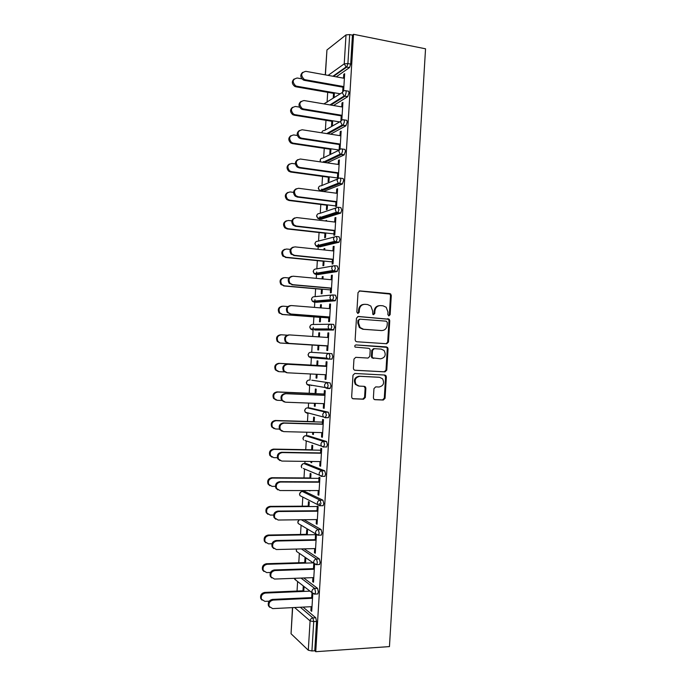 <?xml version="1.0" encoding="UTF-8"?>
<svg xmlns="http://www.w3.org/2000/svg" width="686" height="686" viewBox="0 0 686 686"><rect width="100%" height="100%" fill="white"/><g stroke="black" fill="none" stroke-linecap="round" stroke-linejoin="round"><path stroke-width="1.03" d="M388.902 315.877L390.128 314.702L391.286 295.512L390.703 293.994L389.759 293.565L359.824 290.907L358.023 292.588L356.84 312.061L357.938 313.442L359.198 312.25L359.353 309.738C359.901 306.205 361.814 304.404 365.089 304.318L367.602 304.533L370.86 306.085L372.592 310.801L372.807 314.325L373.527 314.668L374.77 313.485L374.916 310.99C375.456 307.482 377.343 305.69 380.576 305.604L383.062 305.81L386.192 307.277L387.976 312.036L387.83 314.522L388.902 315.877M388.628 315.817L389.348 314.728L390.505 295.58L389.922 294.062L359.172 290.984M357.706 313.399L358.469 312.284L358.624 309.772L359.353 309.738M373.27 314.617L374.016 313.519L374.162 311.024L374.916 310.99M373.398 397.803L373.801 399.098L374.95 399.689L383.303 400.032L385.06 398.292L386.355 376.94L385.909 375.585L384.82 375.045L354.791 373.476L352.981 375.225L351.661 396.894L352.038 398.163L353.247 398.798L363.52 399.218L365.312 397.46L365.87 388.242L365.458 386.938L364.309 386.338L359.224 386.107L356.077 384.46C354.105 380.053 355.357 377.334 359.816 376.305L379.59 377.317L382.539 378.792C384.649 383.165 383.474 385.909 378.998 387.024L375.731 386.87L373.956 388.619L373.398 397.803M315.749 651.7L353.539 34.3L425.543 48.809L389.451 646.598L315.749 651.7L314.763 650.774L316.563 621.43L313.725 621.593L311.924 650.971L314.763 650.774M386.715 343.737L388.465 342.04L389.759 320.714L389.219 319.247L358.264 316.46L356.463 318.158L355.142 339.802L355.605 341.182L356.72 341.748L386.715 343.737M388.062 348.814L386.767 370.157L385.009 371.872L354.988 370.269L353.822 369.66L353.401 368.339L353.967 359.07L355.777 357.337L368.039 358.066L369.823 356.343L370.191 350.237L369.728 348.848L368.631 348.308L355.074 347.09C354.508 345.924 354.825 345.195 356.017 344.929L387.564 347.408L388.062 348.814L387.281 348.78L385.995 370.08L386.767 370.157M328.122 75.374L344.235 63.841L346.01 34.909L326.948 49.967L325.413 74.885M350.683 64.098L352.45 35.14L349.68 34.583L347.905 63.575L350.683 64.098L349.526 67.571L336.217 76.849M325.258 74.86L326.948 49.967M346.01 34.909L349.68 34.583M297.038 591.04L297.621 581.539M298.779 562.734L299.353 553.362M300.519 534.445L301.085 525.21M302.26 506.174L302.818 497.093M303.161 491.459L303.221 490.55M303.992 477.919L304.541 468.992M304.876 463.59L305.013 461.378M305.733 449.682L306.265 440.927M306.582 435.747L306.805 432.223M307.465 421.461L307.988 412.886M308.297 407.921L308.597 403.085M309.197 393.267L309.712 384.872M310.003 380.113L310.381 373.964M310.93 365.081L311.435 356.9M311.71 352.321L312.164 345.041M312.687 336.474L313.09 329.889M313.099 329.829L313.253 327.291M313.425 324.478L313.888 316.889M314.471 307.397L314.797 302.132M314.805 301.994L314.951 299.619M315.131 296.644L315.62 288.755M316.263 278.345L316.503 274.391M316.52 274.177L316.649 271.965M316.846 268.826L317.352 260.637M318.047 249.301L318.21 246.668M318.227 246.368L318.347 244.327M318.553 241.026L319.076 232.545M319.83 220.292L319.908 218.963M319.933 218.585L320.045 216.707M320.259 213.243L320.799 204.462M321.64 190.819L321.743 189.104M321.966 185.477L322.523 176.405M323.389 162.308L323.44 161.527M323.672 157.737L324.246 148.356M325.378 130.006L325.97 120.333M327.085 102.291L327.694 92.327M328.731 75.486L328.765 74.92M292.648 607.616L291.044 633.744L308.297 650.225L310.089 620.907L294.603 607.522M344.621 74.474L343.763 74.32L344.664 73.694L343.609 90.938M334.108 97.292L334.382 92.773M333.525 93.339L333.25 97.841M343.763 74.32L343.523 78.17M343.017 86.462L342.691 91.77M303.735 577.981L317.549 588.348L318.364 591.924L317.79 593.93L317.155 593.965M303.058 607.101L315.749 617.769L316.563 621.43M353.539 34.3L352.45 35.14M305.51 563.112L305.793 558.558L304.996 558.01L304.721 562.554M313.425 569.26L313.751 564.021L314.582 564.595L313.502 582.285L312.662 581.668L313.536 581.634M312.91 577.638L312.662 581.668M304.001 519.714L321.151 529.558L321.974 532.962L321.357 535.097L320.636 535.106M308.983 506.56L309.257 502.015L308.46 501.603L308.185 506.139M316.983 511.199L317.292 506.131L318.141 506.56L317.061 524.224L316.212 523.752L317.086 523.735M316.469 519.568L316.212 523.752M306.479 463.616L324.744 470.845L325.584 474.077L324.907 476.341L324.024 476.333M310.921 461.455L310.869 462.415L311.676 462.733L311.753 461.464M312.447 450.076L312.73 445.54L311.916 445.265L311.641 449.793M320.542 453.214L320.842 448.31L321.691 448.601L320.611 466.24L319.762 465.905L320.628 465.914M320.028 461.575L319.762 465.905M310.012 407.99L328.337 412.217L329.177 415.279L328.448 417.68L325.344 417.765M314.497 403.308L314.325 406.129L315.14 406.309L315.32 403.342M315.912 393.67L316.186 389.142L315.371 389.005L315.097 393.515M324.084 395.308L324.375 390.566L325.241 390.711L324.161 408.333L323.303 408.136L324.169 408.17M323.578 403.651L323.303 408.136M308.974 353.024L308.04 354.782L308.777 356.686L308.194 354.799C308.451 353.187 309.343 352.347 310.878 352.278L331.921 353.659L332.779 356.557L331.99 359.104L328.774 359.13L326.93 358.143L328.774 359.13M313.219 357.775L312.636 356.994M318.047 345.41L317.772 349.911L318.596 349.963L318.87 345.452M319.393 336.92L319.65 332.821L318.827 332.813L318.578 336.869M327.634 337.478L327.917 332.899L328.783 332.907L327.702 350.495L326.836 350.443L327.119 345.813L288.257 343.36L285.325 341.722C283.755 337.924 284.904 335.651 288.78 334.905M332.847 294.963L335.497 295.186L336.363 297.904L335.154 300.802L316.529 302.277M316.152 301.883L315.903 300.957M321.494 289.269L321.22 293.771L322.051 293.685L322.326 289.175M322.952 278.962L323.097 276.569L322.266 276.698L322.137 278.885M331.175 279.725L331.441 275.3L332.316 275.172L331.244 292.742L330.369 292.828L330.661 288.043M336.56 236.507L339.073 236.79L339.956 239.337L339.03 242.227L319.822 246.84M324.941 233.206L324.667 237.708L325.498 237.485L325.773 232.974M326.51 221.072L326.553 220.386L325.687 220.978M334.708 222.041L334.965 217.788L335.857 217.513L334.777 235.058L333.893 235.289L334.202 230.359M340.265 178.137L342.648 178.471C343.274 178.377 343.575 179.166 343.532 180.847L342.305 184.071L323.398 191.523M328.38 177.202L328.097 181.704L328.946 181.353L329.22 176.842M338.241 164.434L338.49 160.344L339.381 159.932L338.309 177.451L337.418 177.828L337.726 172.743M343.952 119.853L346.216 120.221C346.85 120.033 347.15 120.77 347.107 122.434L345.873 125.821L330.558 134.19M331.81 121.276L331.535 125.778L332.384 125.289L332.667 120.779M341.765 106.905L342.005 102.977L342.906 102.42L341.834 119.921L340.933 120.436L341.259 115.197M345.795 90.741L347.999 91.135C348.634 90.886 348.934 91.598 348.9 93.253L347.656 96.726L333.507 105.515M339.999 135.665L340.247 131.652L341.148 131.163L340.067 148.682L339.176 149.119L339.493 143.957M330.095 149.231L329.82 153.733L330.669 153.312L330.944 148.802M342.108 148.991L344.432 149.334C345.067 149.196 345.358 149.96 345.324 151.632L344.089 154.933L327.248 162.865M336.474 193.229L336.732 189.053L337.615 188.71L336.543 206.246L335.66 206.546L335.969 201.538M326.656 205.191L326.382 209.693L327.222 209.41L327.496 204.9M338.412 207.318L340.865 207.618L341.739 210.079L340.779 213.054L321.46 219.143M332.942 250.87L333.207 246.531L334.091 246.334L333.01 263.887L332.135 264.05L332.427 259.188M323.217 261.229L322.943 265.731L323.775 265.576L324.049 261.066M324.735 250.004L324.83 248.469L323.989 248.658L323.912 249.918M334.699 265.722L337.289 265.979L338.164 268.612L336.946 271.596L318.175 274.546M329.4 308.589L329.683 304.087L330.549 304.027L329.477 321.614L328.603 321.631L328.894 316.923M319.77 317.335L319.496 321.837L320.319 321.82L320.602 317.301M321.177 307.928L321.374 304.687L320.551 304.747L320.353 307.868M330.978 324.212L333.713 324.418L334.571 327.222L333.362 330.035L314.883 330.017M314.6 329.837L314.257 328.946M325.859 366.384L326.15 361.719L327.008 361.796L325.936 379.401L325.07 379.281L325.936 379.324M325.353 374.728L325.07 379.281M316.28 374.264L316.049 378.012L316.863 378.132L317.103 374.307M317.644 365.492L317.918 360.973L317.095 360.896L316.821 365.406M311.778 380.198L330.129 382.934L330.978 385.909L330.223 388.379L328.105 388.285M327.479 388.182L325.498 387.856M311.513 385.549L311.075 385.095M322.317 424.248L322.609 419.429L323.466 419.643L322.386 437.274L321.528 437.016L322.403 437.033M321.803 432.609L321.528 437.016M312.713 432.369L312.593 434.264L313.408 434.512L313.536 432.394M314.179 421.864L314.462 417.337L313.648 417.131L313.373 421.641M308.246 435.79L326.536 441.518L327.385 444.674L326.682 446.998L325.644 446.98M318.758 482.198L319.067 477.207L319.916 477.567L318.836 495.223L317.987 494.82L318.861 494.82M318.253 490.559L317.987 494.82M309.137 490.584L309.943 490.97L309.137 490.584M310.715 478.305L310.998 473.769L310.192 473.426L309.909 477.953M304.713 491.459L322.943 500.188L323.775 503.515L323.132 505.702L322.351 505.711M315.208 540.216L315.526 535.063L316.357 535.569L315.277 553.242L314.437 552.702L315.311 552.676M314.694 548.594L314.437 552.702M307.251 534.823L307.525 530.278L306.728 529.798L306.453 534.334M304.104 548.851L319.35 558.944L320.173 562.434L319.573 564.501L318.896 564.527M311.641 598.321L311.967 593.004L312.799 593.647L311.718 611.346L310.887 610.651L311.761 610.609M311.127 606.698L310.887 610.651M303.769 591.418L304.052 586.856L303.263 586.238L302.98 590.792M291.044 633.744L292.485 607.625M311.924 650.971L308.297 650.225M342.005 102.977L342.863 103.123M340.247 131.652L341.105 131.781M338.49 160.344L339.347 160.464M336.732 189.053L337.589 189.165M325.713 220.643L326.527 220.746M334.965 217.788L335.831 217.891M323.989 248.658L324.812 248.744M333.207 246.531L334.065 246.626M322.266 276.698L323.089 276.767M331.441 275.3L332.307 275.386M320.551 304.747L321.365 304.816M329.683 304.087L330.541 304.164M318.827 332.813L319.642 332.873M327.917 332.899L328.783 332.959M316.049 378.012L316.872 378.055M314.325 406.129L315.148 406.155M312.593 434.264L313.416 434.281M310.869 462.415L311.693 462.424M379.512 305.639C376.434 305.879 374.65 307.671 374.162 311.024M363.992 304.352C360.896 304.618 359.104 306.428 358.624 309.772M386.218 343.703L387.693 342.014L388.979 320.731L388.447 319.264L357.766 316.503M387.341 322.523L386.269 321.168L359.961 319.161L358.701 320.353L358.546 323.012L360.107 327.548L363.571 329.263L381.553 330.558C384.777 330.438 386.655 328.628 387.178 325.147L387.341 322.523M359.738 319.17L357.972 320.371L358.701 320.353M381.459 330.558L362.834 329.263L359.37 327.548L357.809 323.029L357.972 320.371M354.645 370.208L384.237 371.795L385.995 370.08M355.82 344.929L386.527 346.902M380.627 358.812C385.172 357.68 386.312 354.911 384.049 350.486L381.219 349.105L374.299 348.668L372.524 350.383L372.155 356.48L372.609 357.852L380.627 358.812M374.299 348.668L373.544 348.634L371.778 350.34L372.524 350.383M373.707 358.401L371.863 357.8L371.4 356.428L371.778 350.34M387.281 348.78L386.793 347.373L385.755 346.867M358.452 385.995L355.348 384.357C353.384 379.958 354.628 377.249 359.087 376.22L378.826 377.231M352.698 398.677L362.783 399.089L364.566 397.34L365.132 388.13L364.026 386.329M374.41 399.569L382.539 399.904L384.289 398.163L385.583 376.846L384.409 375.019M301.909 78.839L297.235 78.007C292.476 79.216 291.936 81.823 295.623 85.844L296.729 86.213L295.949 86.805L294.843 86.436C291.79 83.975 291.541 81.497 294.105 79.001M296.729 86.213L340.299 93.811M295.949 86.805L334.339 93.485M344.381 78.324L305.836 71.335C300.965 72.562 300.417 75.237 304.19 79.379L305.313 79.756L304.49 80.373L303.366 79.996C300.236 77.458 299.988 74.911 302.629 72.356M342.974 87.199L304.49 80.373M343.875 86.608L305.313 79.756M299.516 107.136L295.477 106.467C290.847 107.565 290.212 110.129 293.565 114.159L294.971 114.673L294.191 115.197L292.785 114.682C289.946 112.084 289.852 109.631 292.51 107.325M294.971 114.673L339.664 121.911M294.191 115.197L332.624 121.405M297.364 135.502L293.711 134.936C289.209 135.948 288.48 138.461 291.524 142.491L293.205 143.16L292.433 143.606L290.761 142.937C288.111 140.218 288.18 137.792 290.95 135.665M293.205 143.16L339.27 150.045M292.433 143.606L330.909 149.351M295.383 163.92L291.953 163.431C287.571 164.366 286.765 166.835 289.526 170.831L291.447 171.654L290.675 172.04L288.755 171.217C286.302 168.362 286.516 165.969 289.406 164.023M291.447 171.654L338.858 178.163M290.675 172.04L329.194 177.314M293.548 192.38L290.195 191.943C285.925 192.817 285.05 195.236 287.545 199.197L289.681 200.175L288.917 200.484L286.782 199.515C284.493 196.53 284.87 194.155 287.897 192.406M289.681 200.175L335.694 205.92M288.917 200.484L327.479 205.294M291.85 220.875L288.429 220.472C284.278 221.304 283.327 223.67 285.59 227.589L287.914 228.712L287.16 228.953L284.836 227.838C282.709 224.708 283.241 222.367 286.422 220.806M287.914 228.712L333.979 233.9M287.16 228.953L325.756 233.291M342.623 107.05L304.035 100.542C299.293 101.657 298.642 104.289 302.072 108.439L303.512 108.971L302.697 109.52L301.257 108.988C298.341 106.313 298.256 103.792 300.991 101.434M341.216 115.865L302.697 109.52M342.117 115.342L303.512 108.971M340.865 135.794L302.226 129.774C297.621 130.794 296.875 133.376 299.988 137.517L301.703 138.212L300.897 138.683L299.182 137.997C296.472 135.185 296.541 132.69 299.388 130.52M339.459 144.54L300.897 138.683M340.35 144.094L301.703 138.212M339.098 164.563L300.425 159.023C295.94 159.967 295.117 162.496 297.938 166.612L299.902 167.461L299.087 167.864L297.132 167.015C294.611 164.074 294.834 161.613 297.81 159.632M337.701 173.241L299.087 167.864M338.592 172.863L299.902 167.461M337.332 193.341L298.616 188.29C294.26 189.173 293.351 191.66 295.906 195.733L298.093 196.736L297.287 197.062L295.109 196.067C292.768 192.989 293.154 190.554 296.266 188.761M335.943 201.958L297.287 197.062M336.826 201.65L298.093 196.736M335.565 222.144L296.806 217.573C292.562 218.414 291.593 220.849 293.908 224.879L296.283 226.028L295.486 226.286L293.111 225.137C290.933 221.912 291.481 219.511 294.748 217.916M334.176 230.693L295.486 226.286M335.06 230.453L296.283 226.028M290.298 249.404L286.662 249.027C282.615 249.815 281.612 252.139 283.661 256.007L286.156 257.259L282.906 256.187C280.934 252.902 281.62 250.587 284.982 249.241M286.156 257.259L332.264 261.889M285.393 257.439L324.041 261.315M333.808 250.965L294.997 246.883C290.855 247.689 289.826 250.073 291.927 254.052L294.474 255.338L291.13 254.24C289.115 250.862 289.826 248.478 293.274 247.106M332.418 259.454L293.677 255.526M333.293 259.282L294.474 255.338M288.909 277.959L284.896 277.59C280.934 278.353 279.888 280.643 281.749 284.458L284.39 285.839L281.003 284.57C279.176 281.114 280.025 278.833 283.567 277.71M284.39 285.839L330.549 289.904M283.635 285.942L322.317 289.346M332.033 279.802L293.188 276.209C289.14 276.99 288.069 279.331 289.972 283.258L292.665 284.673L289.183 283.369C287.314 279.819 288.189 277.47 291.816 276.329M330.652 288.223L291.876 284.784M331.527 288.12L292.665 284.673M287.768 306.548L283.129 306.179C279.253 306.916 278.164 309.172 279.854 312.936L282.615 314.428L279.116 312.979C277.427 309.343 278.456 307.096 282.178 306.222M282.615 314.428L328.834 317.927M281.869 314.462L320.594 317.395M330.266 308.657L291.379 305.553C287.417 306.316 286.302 308.623 288.026 312.49L290.855 314.025L287.245 312.533C285.522 308.803 286.577 306.488 290.392 305.604M328.886 317.018L290.067 314.059M329.76 316.983L290.855 314.025M287.108 335.171L281.363 334.785C277.564 335.514 276.441 337.726 277.976 341.439L280.102 343.009L277.238 341.414C275.703 337.709 276.827 335.497 280.617 334.768M280.848 343.034L327.111 345.976M280.102 343.009L318.87 345.47M328.5 337.538L289.561 334.914C285.685 335.668 284.527 337.941 286.105 341.757L289.038 343.394L288.257 343.36M327.985 345.864L289.038 343.394M278.336 371.563L275.378 369.883C273.98 366.23 275.137 364.043 278.85 363.323L279.588 363.409C275.866 364.129 274.709 366.315 276.115 369.977L279.082 371.666L284.373 371.941M325.884 365.938L279.588 363.409M317.644 365.449L278.85 363.323M286.448 372.678L283.421 370.946C281.989 367.199 283.172 364.961 286.971 364.215L287.751 364.3C283.944 365.046 282.761 367.293 284.193 371.049L287.228 372.781L326.219 374.77M286.971 364.215L325.867 366.341M287.751 364.3L326.725 366.427M276.244 400.118L273.534 398.377C272.248 394.776 273.431 392.615 277.084 391.895L277.821 392.049C274.16 392.769 272.977 394.93 274.263 398.54L277.307 400.315L281.723 400.487M324.169 394.021L277.821 392.049M315.92 393.55L277.084 391.895M284.313 401.987L281.526 400.195C280.214 396.508 281.423 394.287 285.162 393.55L285.933 393.704C282.195 394.45 280.977 396.671 282.298 400.375L285.41 402.193L324.444 403.685M285.162 393.55L324.092 395.187M285.933 393.704L324.958 395.342M274.117 428.656L271.69 426.898C270.516 423.339 271.725 421.204 275.318 420.484L276.046 420.707C272.453 421.427 271.244 423.571 272.419 427.129L275.54 428.982L279.425 429.084M322.446 422.113L276.046 420.707M314.197 421.667L275.318 420.484M282.135 431.288L279.639 429.479C278.439 425.835 279.674 423.639 283.344 422.902L284.115 423.133C280.437 423.879 279.202 426.075 280.403 429.728L283.592 431.623L322.669 432.626M283.344 422.902L322.326 424.042M284.115 423.133L323.183 424.274M272.016 457.193L269.855 455.444C268.783 451.937 270.01 449.819 273.543 449.098L274.28 449.39C270.73 450.11 269.504 452.237 270.584 455.753L273.765 457.665L277.341 457.716M320.722 450.222L274.28 449.39M312.464 449.802L273.543 449.098M279.974 460.589L277.761 458.788C276.655 455.195 277.916 453.017 281.534 452.271L282.306 452.571C278.679 453.326 277.418 455.504 278.525 459.114L281.775 461.069L320.894 461.584M281.534 452.271L320.559 452.932M282.306 452.571L321.408 453.232M269.941 485.739L268.029 484.024C267.043 480.56 268.295 478.459 271.776 477.722L272.505 478.082C269.006 478.819 267.763 480.929 268.749 484.402L271.99 486.365L275.412 486.374M318.999 478.356L272.505 478.082M310.741 477.962L271.776 477.722M277.856 489.89L275.892 488.132C274.88 484.573 276.149 482.421 279.716 481.658L280.48 482.035C276.912 482.798 275.626 484.959 276.647 488.526L279.957 490.541L319.119 490.559M279.716 481.658L318.784 481.829M280.48 482.035L319.633 482.198M267.909 514.294L266.211 512.631C265.302 509.201 266.562 507.117 270.001 506.371L270.73 506.8C267.283 507.546 266.014 509.638 266.923 513.068L270.215 515.083L273.628 515.057M319.256 504.15L319.299 503.447M317.275 506.508L270.73 506.8M309.009 506.131L270.001 506.371M275.763 519.208L274.023 517.501C273.088 513.986 274.383 511.842 277.907 511.07L278.662 511.516C275.137 512.296 273.843 514.44 274.777 517.964L278.139 520.031L317.344 519.559M277.907 511.07L317.009 510.744M278.662 511.516L317.858 511.19M265.902 542.866L264.393 541.254C263.553 537.867 264.839 535.792 268.235 535.037L268.946 535.534C265.542 536.298 264.264 538.373 265.105 541.769L268.44 543.827L271.973 543.749M316.357 534.66L268.946 535.534M307.277 534.317L268.235 535.037M273.714 548.551L272.162 546.888C271.304 543.415 272.608 541.28 276.089 540.499L276.844 541.022C273.362 541.811 272.05 543.947 272.908 547.428L276.321 549.537L315.569 548.568M276.089 540.499L315.234 539.685M276.844 541.022L316.075 540.199M263.93 571.464L262.584 569.912C261.812 566.559 263.098 564.492 266.46 563.721L267.171 564.286C263.81 565.067 262.515 567.133 263.287 570.495L266.657 572.587L270.481 572.458M313.236 562.872L267.171 564.286M305.544 562.529L266.46 563.721M271.69 577.912L270.301 576.309C269.512 572.87 270.833 570.743 274.271 569.946L275.017 570.546C271.579 571.352 270.25 573.479 271.047 576.926L274.494 579.061L313.785 577.603M274.271 569.946L313.468 568.643M275.017 570.546L314.299 569.226M261.983 600.087L260.774 598.586C260.054 595.268 261.366 593.21 264.685 592.421L265.396 593.064C262.061 593.853 260.757 595.911 261.469 599.238L264.882 601.365L269.178 601.168M310.021 591.143L265.396 593.064M303.812 590.757L264.685 592.421M269.692 607.299L268.449 605.755C267.712 602.342 269.049 600.233 272.445 599.41L273.2 600.087C269.787 600.91 268.449 603.028 269.186 606.441L272.668 608.611L312.001 606.656M272.445 599.41L311.684 597.617M273.2 600.087L312.516 598.278M389.348 314.728L390.128 314.702M358.469 312.284L359.198 312.25M374.016 313.519L374.77 313.485M332.916 76.249L346.113 66.962L344.235 63.841L347.905 63.575L346.764 67.056L333.533 76.36M300.322 607.239L312.919 617.923L313.725 621.593L310.089 620.907C310.364 619.175 311.307 618.18 312.919 617.923L315.749 617.769M349.431 67.648L346.113 66.962L349.526 67.571M323.921 103.895L342.563 92.353M329.957 104.915L344.132 95.989L345.015 96.143L346.121 92.764C346.156 91.109 345.864 90.398 345.23 90.646C343.635 90.535 342.717 91.315 342.451 92.987L344.132 95.989L344.887 96.246L330.824 105.061M347.656 96.726L344.887 96.246L347.785 96.623M321.845 132.835L321.854 132.767C322.103 131.172 322.986 130.417 324.512 130.494L340.873 121.225M345.873 125.821L343.094 125.375L327.882 133.77M320.422 161.887L320.148 160.455C320.405 158.869 321.288 158.097 322.806 158.157L339.236 150.105M344.089 154.933L341.311 154.53L324.581 162.479M318.827 186.926L318.278 188.324L319.59 190.674L318.45 188.17C318.698 186.575 319.582 185.795 321.108 185.837L337.649 179.003M342.305 184.071L339.527 183.694L320.782 191.162L323.44 191.505M317.172 214.589L316.572 216.021L317.764 218.285L316.743 215.893C316.992 214.298 317.884 213.509 319.402 213.535L336.106 207.935M340.522 213.226L337.735 212.892L319.076 218.86L321.743 219.177M315.509 242.252L314.865 243.744L315.946 245.922L315.037 243.641C315.286 242.038 316.177 241.24 317.704 241.249L334.631 236.902M338.73 242.398L335.943 242.098L317.369 246.574L320.036 246.857M313.862 269.932L313.159 271.476L314.137 273.577L313.33 271.407C313.579 269.804 314.471 268.989 315.997 268.981L333.207 265.928M336.946 271.596L334.159 271.322L315.671 274.314L318.338 274.563M312.224 297.621L311.453 299.225L312.344 301.257L311.615 299.182C311.873 297.578 312.765 296.755 314.291 296.721L331.827 295.031M335.154 300.802L332.367 300.571L313.965 302.063L316.632 302.286M310.595 325.318L309.746 326.999L310.552 328.954L309.909 326.982C310.158 325.37 311.05 324.538 312.584 324.495L330.481 324.221M333.362 330.035L314.925 330.017M310.878 352.278L331.921 353.659M328.654 359.121L310.544 357.62L308.777 356.686L326.93 358.143L326.322 356.154C326.587 354.456 327.522 353.564 329.126 353.496L329.975 356.386L329.186 358.941L331.99 359.104M311.847 380.207L330.129 382.934M329.786 388.559L327.068 388.439M310.141 407.99L307.457 407.896L325.533 412.123L328.337 412.217M308.426 435.799L305.742 435.73L323.732 441.458L326.536 441.518M306.719 463.616L304.035 463.582L321.931 470.819L324.744 470.845M305.013 491.459L302.32 491.459L320.13 500.205L322.943 500.188M301.308 519.748L318.33 529.601L321.151 529.558M299.233 519.774L297.913 522.063L298.221 523.512L315.843 534.008L318.536 535.149L319.153 533.013L318.33 529.601C316.718 529.798 315.783 530.758 315.509 532.482L315.843 534.008L317.798 535.149M301.394 548.92L316.529 559.021L319.35 558.944M296.412 549.04L296.481 551.39L314.008 563.403L316.752 564.595L317.344 562.52L316.529 559.021C314.917 559.244 313.974 560.213 313.708 561.937L314.008 563.403L316.075 564.604M301.008 578.084L314.728 588.459L317.549 588.348M294.474 578.324L294.731 579.293L312.173 592.815L314.968 594.059L315.534 592.044L314.728 588.459C313.108 588.699 312.164 589.686 311.898 591.409L312.173 592.815L314.325 594.085M344.329 121.979C344.372 120.316 344.072 119.578 343.437 119.776C341.851 119.681 340.925 120.479 340.668 122.151L342.168 125.041L343.094 125.375L344.329 121.979M342.537 151.212C342.58 149.539 342.288 148.776 341.654 148.922C340.067 148.853 339.141 149.659 338.875 151.332L340.222 154.101L341.311 154.53L342.537 151.212M340.745 180.469C340.788 178.789 340.496 177.991 339.87 178.086C338.275 178.034 337.349 178.857 337.083 180.538L338.284 183.179L339.527 183.694L340.745 180.469M320.739 191.171L319.59 190.674L338.284 183.179L342.537 183.917M338.953 209.736L338.078 207.275C336.483 207.241 335.557 208.072 335.291 209.762L336.363 212.274L337.735 212.892L338.953 209.736M318.767 218.8L317.764 218.285L336.363 212.274L340.779 213.054M337.16 239.028L336.294 236.481C334.699 236.473 333.765 237.313 333.499 239.002L334.451 241.403L335.943 242.098L337.16 239.028M317.121 246.54L315.946 245.922L334.451 241.403L339.03 242.227M335.368 268.337L334.502 265.705C332.899 265.714 331.973 266.571 331.707 268.26L332.556 270.55L334.159 271.322L335.368 268.337M315.483 274.289L314.137 273.577L332.556 270.55L337.272 271.407M333.567 297.673L332.71 294.946C331.106 294.98 330.18 295.846 329.915 297.535L330.669 299.722L332.367 300.571L333.567 297.673M313.845 302.054L312.344 301.257L330.669 299.722L335.514 300.614M331.767 327.016L330.918 324.212C329.314 324.264 328.38 325.138 328.114 326.836L328.791 328.92L330.575 329.837L331.767 327.016M312.207 329.829L310.552 328.954L328.791 328.92L333.748 329.846M328.174 385.772L327.325 382.797C325.721 382.891 324.787 383.791 324.521 385.498L325.07 387.393L326.982 388.43L328.174 385.772M307.379 380.739L306.325 382.591L307.002 384.434L306.488 382.634C306.736 381.013 307.628 380.164 309.163 380.078L309.094 380.07M308.271 384.64L308.837 385.421L307.002 384.434L330.223 388.379M326.373 415.184L325.533 412.123C323.921 412.235 322.986 413.144 322.72 414.85L323.209 416.659L325.181 417.757L326.373 415.184M305.793 408.47L304.618 410.408L305.244 412.2L304.773 410.485C305.03 408.865 305.922 407.999 307.457 407.896L307.319 407.896M306.608 412.543L307.131 413.246L305.244 412.2L325.644 417.585L328.448 417.68M324.564 444.614L323.732 441.458C322.128 441.595 321.185 442.521 320.919 444.228L321.365 445.96L323.389 447.109L324.564 444.614M304.232 436.21L302.903 438.251L303.478 439.992L303.058 438.345C303.315 436.725 304.207 435.859 305.742 435.73L305.536 435.739M304.953 440.481L323.869 446.946L326.682 446.998M322.763 474.06L321.931 470.819C320.328 470.982 319.384 471.917 319.119 473.623L319.522 475.287L321.588 476.47L322.763 474.06M302.689 463.968L301.188 466.103L301.729 467.809L301.343 466.231C301.6 464.611 302.492 463.727 304.035 463.582L303.761 463.599M303.315 468.478L322.094 476.324L324.907 476.341M320.962 503.524L320.13 500.205C318.518 500.377 317.584 501.329 317.318 503.044L317.678 504.63L319.787 505.856L320.962 503.524M301.171 491.742L299.473 493.98L299.971 495.652L299.628 494.143C299.885 492.514 300.777 491.613 302.32 491.459L301.986 491.476M299.113 519.774L297.758 521.875L298.221 523.512L300.236 524.713M321.357 535.097L317.987 535.26M296.206 549.049L296.481 551.39L298.256 552.607M319.573 564.501L316.186 564.681M294.363 578.324L296.292 580.502M317.79 593.93L314.377 594.127M359.241 290.967L359.824 290.907M388.979 293.634L389.759 293.565M390.505 295.58L391.286 295.512M387.453 318.801L388.225 318.776M388.979 320.731L389.759 320.714M387.693 342.014L388.465 342.04M357.809 323.029L358.546 323.012M362.834 329.263L363.571 329.263M380.79 330.558L381.553 330.558M384.237 371.795L385.009 371.872M371.4 356.428L372.155 356.48M359.087 376.22L359.816 376.305M365.132 388.13L365.87 388.242M364.566 397.34L365.312 397.46M362.783 399.089L363.52 399.218M352.818 398.72L353.247 398.798M385.583 376.846L386.355 376.94M384.289 398.163L385.06 398.292M382.539 399.904L383.303 400.032M322.171 131.652L321.7 132.81M326.725 133.59L342.168 125.041L346.036 125.701M320.499 159.289L320.216 161.853M323.115 162.273L340.222 154.101L344.286 154.796M299.971 495.652L317.678 504.63L320.311 505.719L323.132 505.702M389.922 294.062L390.703 293.994M388.447 319.264L389.219 319.247M359.37 327.548L360.107 327.548M371.863 357.8L372.609 357.852M386.793 347.373L387.564 347.408M355.348 384.357L356.077 384.46M364.72 386.827L365.458 386.938M385.138 375.499L385.909 375.585M294.843 86.436L295.623 85.844M304.19 79.379L303.366 79.996M292.785 114.682L293.565 114.159M290.761 142.937L291.524 142.491M288.755 171.217L289.526 170.831M286.782 199.515L287.545 199.197M284.836 227.838L285.59 227.589M302.072 108.439L301.257 108.988M299.988 137.517L299.182 137.997M297.938 166.612L297.132 167.015M295.906 195.733L295.109 196.067M293.908 224.879L293.111 225.137M282.906 256.187L283.661 256.007M291.927 254.052L291.13 254.24M281.003 284.57L281.749 284.458M289.972 283.258L289.183 283.369M279.116 312.979L279.854 312.936M288.026 312.49L287.245 312.533M277.238 341.414L277.976 341.439M286.105 341.757L285.325 341.722M275.378 369.883L276.115 369.977M284.193 371.049L283.421 370.946M273.534 398.377L274.263 398.54M282.298 400.375L281.526 400.195M271.69 426.898L272.419 427.129M280.403 429.728L279.639 429.479M269.855 455.444L270.584 455.753M278.525 459.114L277.761 458.788M268.029 484.024L268.749 484.402M276.647 488.526L275.892 488.132M266.211 512.631L266.923 513.068M274.777 517.964L274.023 517.501M264.393 541.254L265.105 541.769M272.908 547.428L272.162 546.888M262.584 569.912L263.287 570.495M271.047 576.926L270.301 576.309M260.774 598.586L261.469 599.238M269.186 606.441L268.449 605.755"/></g></svg>
